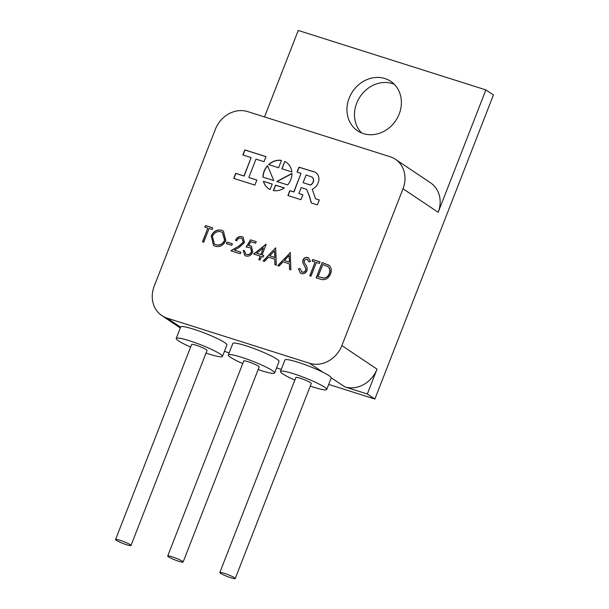 <?xml version="1.0" encoding="UTF-8"?>
<svg xmlns="http://www.w3.org/2000/svg" width="609" height="609" viewBox="0 0 609 609"><rect width="100%" height="100%" fill="white"/><g stroke="black" fill="none" stroke-linecap="round" stroke-linejoin="round"><path stroke-width="0.91" d="M234.48 577.751A8.267 0.997 -158.7 0 0 225.992 573.914A8.267 0.997 -158.7 0 0 219.826 572.544A8.267 0.997 -158.7 0 0 220.58 573.343A8.267 0.997 -158.7 0 0 229.075 577.18A8.267 0.997 -158.7 0 0 235.241 578.55A8.267 0.997 -158.7 0 0 234.48 577.751M235.241 578.55L311.29 383.48A8.267 0.997 -158.7 0 0 310.537 382.68A8.267 0.997 -158.7 0 0 302.049 378.844A8.267 0.997 -158.7 0 0 295.883 377.473L219.826 572.544M310.27 386.098A24.809 2.984 -158.7 0 0 326.706 389.486A24.809 2.984 -158.7 0 0 324.437 387.08A24.809 2.984 -158.7 0 0 298.966 375.57A24.809 2.984 -158.7 0 0 280.467 371.467A24.809 2.984 -158.7 0 0 282.736 373.873A24.809 2.984 -158.7 0 0 294.863 380.092M326.706 389.486L331.174 378.014A24.809 2.984 -158.7 0 0 331.189 377.747A24.809 2.984 -158.7 0 0 328.913 375.608A24.809 2.984 -158.7 0 0 323.158 372.365A24.809 2.984 -158.7 0 0 298.905 362.561A24.809 2.984 -158.7 0 0 284.943 359.988L280.467 371.467M182.357 561.232A8.267 0.997 -158.7 0 0 173.869 557.395A8.267 0.997 -158.7 0 0 167.703 556.025A8.267 0.997 -158.7 0 0 168.457 556.824A8.267 0.997 -158.7 0 0 176.953 560.661A8.267 0.997 -158.7 0 0 183.111 562.031A8.267 0.997 -158.7 0 0 182.357 561.232M183.111 562.031L259.168 366.961A8.267 0.997 -158.7 0 0 258.414 366.161A8.267 0.997 -158.7 0 0 249.926 362.325A8.267 0.997 -158.7 0 0 243.76 360.954L167.703 556.025M258.147 369.579A24.809 2.984 -158.7 0 0 274.583 372.974A24.809 2.984 -158.7 0 0 272.314 370.569A24.809 2.984 -158.7 0 0 246.843 359.059A24.809 2.984 -158.7 0 0 228.345 354.948A24.809 2.984 -158.7 0 0 230.613 357.354A24.809 2.984 -158.7 0 0 242.74 363.573M274.583 372.974L279.051 361.495A24.809 2.984 -158.7 0 0 276.783 359.089A24.809 2.984 -158.7 0 0 251.319 347.579A24.809 2.984 -158.7 0 0 232.821 343.468L228.345 354.948M130.235 544.712A8.267 0.997 -158.7 0 0 121.747 540.876A8.267 0.997 -158.7 0 0 115.581 539.505A8.267 0.997 -158.7 0 0 116.334 540.305A8.267 0.997 -158.7 0 0 124.822 544.141A8.267 0.997 -158.7 0 0 130.988 545.512A8.267 0.997 -158.7 0 0 130.235 544.712M130.988 545.512L207.045 350.441A8.267 0.997 -158.7 0 0 206.291 349.642A8.267 0.997 -158.7 0 0 197.796 345.805A8.267 0.997 -158.7 0 0 191.637 344.435L115.581 539.505M206.025 353.06A24.809 2.984 -158.7 0 0 222.452 356.455A24.809 2.984 -158.7 0 0 220.192 354.05A24.809 2.984 -158.7 0 0 194.72 342.54A24.809 2.984 -158.7 0 0 176.222 338.429A24.809 2.984 -158.7 0 0 178.49 340.834A24.809 2.984 -158.7 0 0 190.609 347.054M222.452 356.455L226.929 344.976A24.809 2.984 -158.7 0 0 224.66 342.57A24.809 2.984 -158.7 0 0 199.189 331.06A24.809 2.984 -158.7 0 0 180.698 326.949L176.222 338.429M394.259 84.248A29.772 26.004 -56.2 0 0 392.44 83.593A29.772 26.004 -56.2 0 0 359.508 97.577A29.772 26.004 -56.2 0 0 361.617 132.96M384.911 78.546A29.772 26.004 -56.2 0 0 350.677 94.791A29.772 26.004 -56.2 0 0 357.597 130.813A29.772 26.004 -56.2 0 0 363.436 133.622A29.772 26.004 -56.2 0 0 397.662 117.37A29.772 26.004 -56.2 0 0 390.742 81.347A29.772 26.004 -56.2 0 0 384.911 78.546M154.229 286.116A26.88 23.469 -56.2 0 0 161.857 315.599A26.88 23.469 -56.2 0 0 167.125 318.134L309.6 363.284A26.88 23.469 -56.2 0 0 341.877 345.577L403.021 188.76A26.88 23.469 -56.2 0 0 395.393 159.269A26.88 23.469 -56.2 0 0 390.125 156.741L247.657 111.592A26.88 23.469 -56.2 0 0 215.373 129.291L154.229 286.116M211.163 236.033C213.454 231.237 216.911 229.296 221.547 230.21L223.434 231.1L225.802 240.585C223.495 245.374 220.016 247.292 215.38 246.325L213.523 245.442L211.331 236.14C213.622 231.351 217.078 229.41 221.714 230.324L221.547 230.21M241.347 238.248C239.329 237.799 237.792 238.637 236.749 240.761L235.5 240.365C236.947 237.327 239.116 236.109 242.024 236.695L243.166 237.244L244.453 242.58L239.497 247.178L234.427 250.162L240.898 252.21L240.281 253.778L230.841 250.786L238.698 246.158L243.158 242.306L242.138 238.621L241.347 238.248M253.603 254.029L266.186 244.354L262.053 254.943L263.659 255.453L263.042 257.021L261.444 256.518L260.066 260.043L258.817 259.647L260.195 256.123L253.603 254.029M290.265 252.423L290.896 269.817L289.541 269.384L289.397 263.834L283.094 261.832L279.067 266.064L277.704 265.638L290.447 252.545M320.509 279.196L316.2 277.833L322.161 262.532L329.164 265.372C331.441 267.663 331.89 270.533 330.512 273.989C328.327 278.831 324.993 280.566 320.509 279.196M328.715 265.037L329.164 265.372M315.135 262.068L312.105 261.109L312.721 259.541L320.022 261.855L319.413 263.423L316.383 262.464L311.032 276.197L309.783 275.801L315.135 262.068L309.973 275.862M284.327 187.922L275.496 185.128L273.372 190.587A15.872 13.862 -56.2 0 0 284.327 187.922M291.939 173.428L276.752 181.497L287.623 184.938A15.872 13.862 -56.2 0 0 291.939 173.428M268.63 164.59L278.61 167.749L281.472 160.403A15.872 13.862 -56.2 0 0 268.63 164.59M262.913 177.112L273.784 180.553L267.534 165.694A15.872 13.862 -56.2 0 0 262.913 177.112M270.114 189.551L272.238 184.093L263.408 181.299A15.872 13.862 -56.2 0 0 268.584 188.683A15.872 13.862 -56.2 0 0 270.114 189.551M284.73 161.438L281.868 168.784L291.856 171.951A15.872 13.862 -56.2 0 0 286.26 162.306A15.872 13.862 -56.2 0 0 284.73 161.438L282.058 168.845M301.386 273.578L300.412 273.121L298.463 268.896L299.94 268.493L301.995 272.01C303.594 272.451 304.843 271.873 305.726 270.282L305.817 268.622L302.795 262.586L302.924 260.013C304.013 257.843 305.619 257.013 307.743 257.523L308.596 257.927L310.438 261.291L308.938 261.87L306.989 259.053L304.196 260.34L304.34 262.608L305.619 264.725C307.005 266.43 307.454 268.417 306.966 270.701C305.688 273.175 303.822 274.134 301.386 273.578M301.493 271.789L302.163 272.124C303.762 272.566 305.01 271.987 305.893 270.396L305.726 270.282M307.674 259.396L306.989 259.053M275.656 247.794L276.28 265.181L274.925 264.755L274.781 259.198L268.478 257.204L264.458 261.436L263.096 261.01L275.656 247.794L263.301 261.071M250.527 239.832L256.229 241.644L255.62 243.212L250.893 241.712L248.571 245.496L251.464 246.257L252.75 252.111C251.228 255.384 248.914 256.671 245.8 255.963L244.719 255.453L243.242 250.307L244.491 250.702L245.693 254.037L246.485 254.417C248.723 254.889 250.406 253.968 251.525 251.654L250.535 247.711L246.12 247.033L250.527 239.832L256.206 241.697M226.411 243.653L227.028 242.085L232.372 243.775L231.763 245.343L226.411 243.653M264.017 161.674L265.988 156.627L244.818 149.913L242.846 154.968L251.136 157.594L243.973 175.955L235.691 173.329L233.719 178.384L254.889 185.09L256.853 180.043L248.822 177.493L255.986 159.124L264.017 161.674M318.317 182.335A9.044 7.902 -56.2 0 0 315.69 172.56A9.044 7.902 -56.2 0 0 312.782 171.449L298.943 167.186L297.025 172.096L301.006 173.359L293.782 191.896L289.823 190.647L287.912 195.558L300.953 199.691L302.871 194.781L298.882 193.517L301.181 187.602L306.609 189.323L309.281 195.961L311.229 202.942L317.365 204.89L319.283 199.98L315.561 198.8L312.242 189.277A10.246 8.945 -56.2 0 0 318.317 182.335M207.859 228.078L204.83 227.111L205.439 225.543L212.747 227.865L212.138 229.433L209.108 228.474L203.756 242.199L202.508 241.803L207.859 228.078L202.69 241.864M403.021 188.76L438.168 212.313A26.88 23.469 -56.2 0 0 430.548 182.822L395.393 159.269M438.168 212.313L485.891 89.919L298.243 30.45L264.527 116.936M331.189 377.747L344.747 386.837A26.88 23.469 -56.2 0 0 377.024 369.13L367.334 393.993L374.862 399.04L493.419 94.966L485.891 89.919M344.747 386.837L367.334 393.993M224.439 351.37L229.159 352.862M276.562 367.889L281.282 369.381M328.685 384.408L374.862 399.04M312.295 261.17L312.721 259.541M312.889 259.655L320.007 261.908M316.383 277.894L322.161 262.532M322.328 262.646L329.332 265.486M328.045 266.704L322.8 264.496L318.058 276.661L323.942 278.146C326.561 277.871 328.388 276.395 329.431 273.707C330.55 270.807 330.086 268.478 328.045 266.704L327.749 266.498M329.431 273.707L329.263 273.593C330.382 270.701 329.918 268.363 327.878 266.59L327.825 266.552M323.942 278.146L323.775 278.039C326.394 277.757 328.221 276.28 329.263 273.593M318.058 276.661L323.775 278.039M284.266 187.968L275.664 185.243L273.57 190.617M291.939 173.634L276.988 181.573M281.442 160.487A15.872 13.862 -56.2 0 0 268.843 164.658M267.617 165.899A15.872 13.862 -56.2 0 0 263.08 177.166M272.215 184.146L263.408 181.299M263.575 181.406A15.872 13.862 -56.2 0 0 268.668 188.737M286.344 162.359A15.872 13.862 -56.2 0 0 284.898 161.552M300.488 273.175L298.463 268.896M298.631 269.011L299.955 268.645M301.577 271.842L302.163 272.124M305.893 270.396L305.817 268.622M305.984 268.736L302.795 262.586M302.962 262.7L302.924 260.013M303.092 260.119C304.18 257.957 305.787 257.127 307.91 257.637L307.743 257.523M307.91 257.637L308.679 257.988M309.106 261.984L307.157 259.16M289.701 269.437L289.397 263.834M277.917 265.707L290.432 252.537M284.38 260.477L289.519 262.167L289.176 255.43L284.38 260.477L289.351 262.053L289.176 255.43M275.093 264.808L274.781 259.198M269.772 255.849L274.903 257.538L274.568 250.801L269.772 255.849L274.735 257.424L274.568 250.801M253.824 254.098L265.927 244.278M263.636 255.506L262.053 254.943M259.008 259.708L260.195 256.123M256.663 253.237L260.972 254.661L263.392 247.909L256.663 253.237L260.804 254.554L263.392 247.909M250.322 245.716L248.571 245.496M250.489 245.83L251.54 246.318M244.803 255.506L243.242 250.307M243.41 250.421L244.475 250.756M245.785 254.098L246.485 254.417M246.653 254.532C248.891 255.004 250.573 254.082 251.692 251.768L251.525 251.654M251.692 251.768L250.611 247.764M246.371 247.01L250.695 239.946M235.668 240.471C237.114 237.441 239.284 236.216 242.192 236.81L242.024 236.695M242.192 236.81L243.25 237.297M240.875 252.263L234.427 250.162M231.07 250.855L238.698 246.158M238.865 246.272L243.158 242.306M243.326 242.42L242.222 238.682M226.601 243.714L227.028 242.085M227.195 242.192L232.349 243.828M221.714 230.324L223.518 231.154M213.607 245.496L211.331 236.14M214.497 244.072L216.111 244.856C219.925 245.732 222.795 244.209 224.729 240.304L222.529 232.547M224.561 240.19L222.445 232.493L220.991 231.793C217.192 230.994 214.33 232.531 212.412 236.421L214.414 244.011L215.944 244.742C219.758 245.617 222.628 244.102 224.561 240.19L224.729 240.304M256.838 180.097L248.822 177.493M251.136 157.594L244.14 176.07L235.858 173.443L233.909 178.437M265.966 156.673L244.985 150.027L243.037 155.021M319.261 200.034L315.561 198.8M306.609 189.323L309.448 196.075L311.374 202.987M302.848 194.834L298.882 193.517M301.006 173.359L293.949 192.01L289.991 190.762L288.103 195.611M315.774 172.621A9.044 7.902 -56.2 0 0 312.95 171.563L299.11 167.3L297.215 172.157M303.099 182.692L310.423 185.06A4.682 4.088 -56.2 0 0 313.498 181.276A4.682 4.088 -56.2 0 0 312.021 177.067L306.106 174.973L303.099 182.692L310.255 184.953A4.682 4.088 -56.2 0 0 313.331 181.162A4.682 4.088 -56.2 0 0 311.854 176.953M205.02 227.172L205.439 225.543M205.606 225.657L212.724 227.911M341.877 345.577L377.024 369.13M309.6 363.284L323.158 372.365M167.125 318.134L180.614 327.17M161.857 315.599L180.302 327.962"/></g></svg>
